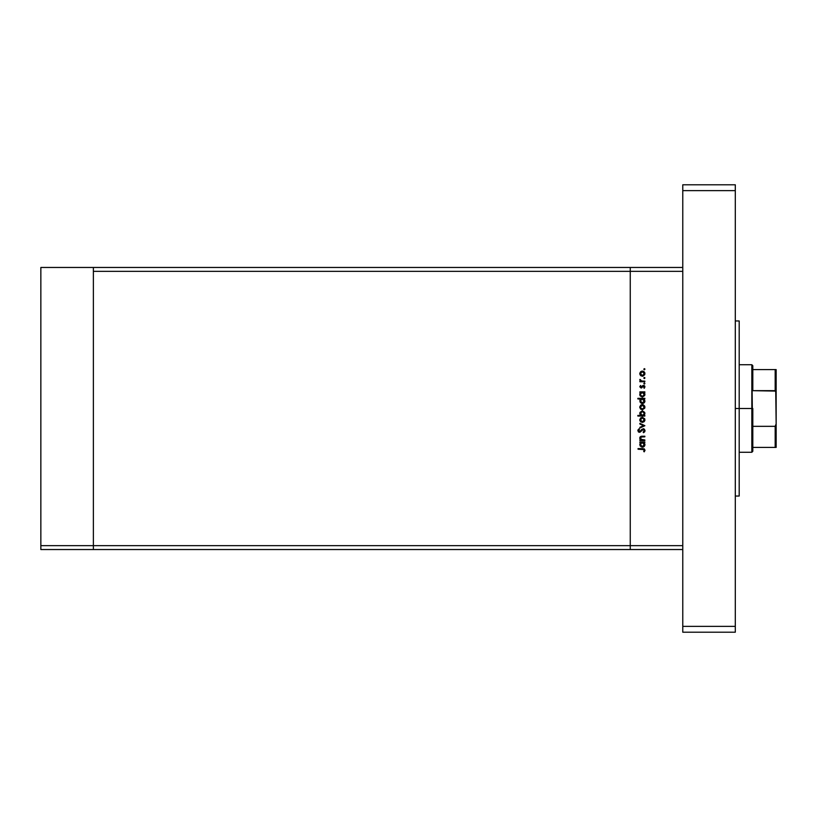 <?xml version="1.0" encoding="UTF-8"?>
<svg xmlns="http://www.w3.org/2000/svg" width="817" height="817" viewBox="0 0 817 817"><rect width="100%" height="100%" fill="white"/><g stroke="black" fill="none" stroke-linecap="round" stroke-linejoin="round"><path stroke-width="1.23" d="M93.373 549.535L93.373 267.465L40.85 267.465L40.85 271.356L40.85 267.465L93.373 267.465L93.373 271.356L93.373 267.465L93.373 271.356L630.254 271.356L630.254 267.465L93.373 267.465L682.777 267.465L630.254 267.465L630.254 271.356L630.254 267.465L630.254 271.356L93.373 271.356L93.373 545.644L93.373 271.356L93.373 545.644L40.85 545.644L40.85 271.356L40.85 545.644L630.254 545.644L630.254 271.356L630.254 545.644L630.254 271.356L630.254 545.644L93.373 545.644L93.373 549.535L93.373 545.644L93.373 549.535L40.85 549.535L40.85 545.644L40.85 549.535L630.254 549.535L630.254 545.644L682.777 545.644L682.777 271.356L630.254 271.356L682.777 271.356L682.777 545.644L630.254 545.644L630.254 549.535L630.254 545.644L630.254 549.535L682.777 549.535L93.373 549.535M644.848 439.965L644.848 440.567L644.848 439.965L644.848 440.567L639.874 440.567L640.773 439.965L639.844 438.617L640.048 437.095L642.111 436.207L644.848 436.207L644.848 436.819L640.967 437.044L640.773 439.24L644.848 439.965L641.713 439.863L640.395 438.178L641.376 436.891L644.848 436.819L644.848 436.207L642.305 436.207L639.782 438.065L640.773 439.965L639.874 440.567L644.848 440.567L639.874 440.567L639.874 439.965M645.011 430.457L643.183 428.7L645.011 430.457L643.53 432.714L643.183 432.142L644.327 430.641L643.459 429.354L639.874 432.224L638.547 431.999L637.863 430.6L639.017 428.792L639.435 429.344L638.608 431.029L639.68 431.631L643.183 428.7L639.425 431.672L638.557 430.671L639.435 429.344L639.017 428.792L637.863 430.6L639.456 432.275L643.173 429.313L644.327 430.641L643.183 432.142L643.53 432.714L644.991 430.978M639.874 424.033L639.874 423.38L644.848 425.647L639.874 428.006L639.874 427.342L643.49 425.688L639.874 424.033L639.874 423.38L644.848 425.647L639.874 423.38L639.874 424.033L643.49 425.688L639.874 427.342L639.874 428.006L644.848 425.728L639.874 428.006L639.874 427.342M642.376 422.42L640.61 421.735L639.782 419.836L640.599 417.947L642.376 417.262L644.756 418.845L644.194 421.664L642.376 422.42L644.93 419.836L642.376 417.262L640.599 417.947L639.782 419.836L640.61 421.735L642.376 422.42M642.376 409.756L640.416 408.888L639.834 406.652L641.202 404.875L643.357 404.803L644.756 406.192L644.756 408.173L642.376 409.756L644.93 407.183L642.376 404.609L640.599 405.293L639.782 407.183L640.61 409.082L642.376 409.756L640.61 409.082M639.874 392.477L640.794 392.477L639.874 391.864L644.848 391.864L643.99 392.477L644.746 395.51L642.346 397.103L640.211 395.928L640.028 393.355L640.794 392.477L639.782 394.488L642.346 397.103L644.93 394.509L643.99 392.477L644.848 391.864L639.874 391.864L639.874 392.477L639.874 391.864L644.848 391.864L644.848 392.477M643.796 369.213L644.368 368.651L644.582 369.744L643.806 369.1L644.766 368.814L643.796 369.213L644.368 369.784L643.796 369.213L644.368 368.651L644.93 369.213L644.368 369.784L643.796 369.213L644.368 368.651L644.93 369.213L644.368 369.784L643.796 369.213L644.368 368.651L644.93 369.213L644.368 369.784M640.794 375.718L642.376 376.239L639.987 374.707L639.834 373.134L640.794 371.623L642.877 371.143L644.756 372.675L644.756 374.656L642.877 376.198L644.93 373.665L642.376 371.092L640.599 371.776L639.782 373.665L640.61 375.554L639.793 373.4M644.93 378.026L644.368 378.598L643.796 378.026L644.766 377.628L643.796 378.026L644.368 378.598L643.796 378.026L644.368 377.464L644.93 378.026L644.368 378.598L643.796 378.026L644.368 377.464L644.93 378.026L644.368 378.598L643.796 378.026L644.368 377.464L644.93 378.026L644.368 378.598L644.93 378.026L644.368 378.598L644.93 378.026L644.368 378.598L644.93 378.026L644.368 377.464L644.93 378.026M644.848 381.13L644.848 381.743L644.848 381.13L644.848 381.743L639.874 381.743L640.599 381.13L639.956 379.384L641.284 380.967L644.848 381.13L641.468 381.018L639.956 379.384L640.599 381.13L639.874 381.743L644.848 381.743L639.874 381.743L639.874 381.13M644.93 383.53L644.368 384.102L643.796 383.53L644.368 382.959L644.93 383.53L644.368 382.959L643.796 383.53L644.368 384.102L643.796 383.53L644.368 382.959L644.93 383.53L644.368 384.102L643.796 383.53L644.368 382.959L644.93 383.53L644.368 384.102L643.796 383.53L644.368 382.959L644.93 383.53L644.368 384.102L643.796 383.53L644.368 384.102L644.93 383.53L644.368 384.102L644.93 383.53L644.368 382.959L644.93 383.53M644.93 386.86L644.256 388.289L643.52 386.022L641.09 388.024L639.782 386.768L640.487 385.491L641.069 387.411L642.908 385.532L644.307 385.644L644.93 386.86L644.256 388.289L643.602 386.022L641.09 388.024L643.52 386.022L644.256 388.289L644.93 386.86L643.5 385.41L641.069 387.411L640.487 385.491L639.782 386.768L640.487 385.491L641.069 387.411L642.724 385.634L641.907 386.758M641.355 403.363L639.782 400.953L640.834 398.931L637.863 398.931L637.863 398.328L644.848 398.328L643.99 398.931L644.746 401.964L643.725 403.169L642.091 403.547L640.211 402.393L640.048 399.809L640.834 398.931L639.782 400.953L642.346 403.557L644.93 400.963L643.99 398.931L644.848 398.328L637.863 398.328L637.863 398.931L637.863 398.328L644.848 398.328L644.848 398.931M644.848 415.434L643.929 415.434L644.848 416.047L637.863 416.047L637.863 415.434L640.773 415.434L639.844 413.984L639.977 412.411L642.366 410.808L644.746 412.432L644.358 415.046L644.93 413.422L642.366 410.808L639.782 413.402L640.773 415.434L637.863 415.434L637.863 416.047L644.848 416.047L644.848 415.434L644.848 416.047L637.863 416.047L637.863 415.434M640.559 442.763L639.874 441.966L644.848 441.966L643.99 442.579L644.746 445.602L642.601 447.195L640.211 446.031L640.028 443.457L640.794 442.579L639.782 444.591L642.346 447.205L644.93 444.611L643.99 442.579L644.848 441.966L639.874 441.966L639.874 442.579L639.874 441.966L644.848 441.966L644.848 442.579M645.022 450.187L644.235 451.832L643.694 449.309L638.036 449.217L638.036 448.604L644.256 448.829L645.022 450.31L644.235 451.832L643.714 451.474L644.327 450.157L643.714 451.474L644.235 451.832L645.022 450.187L642.632 448.604L638.036 448.604L638.036 449.217L644.153 449.636M644.368 368.651L644.93 369.213L644.368 368.651M641.427 371.265L642.009 371.112M643.357 371.286L644.194 371.837M644.654 372.44L644.889 373.165M640.702 372.623L641.12 375.187L643.776 375.054M641.621 371.847L642.376 371.704L644.327 373.665L643.837 372.348M643.765 375.064L644.327 373.665L642.376 375.626L640.395 373.665L642.182 371.715M643.776 372.276L643.132 371.847M643.796 378.026L644.256 377.474M640.599 381.13L639.956 379.384L641.682 381.059M639.782 379.915L639.956 379.384M640.395 380.028L641.468 381.018L640.487 379.721L641.468 381.018L643.173 381.13M644.307 386.727L643.796 387.881L644.327 386.901L643.05 386.186L641.09 388.024L639.782 386.768L640.487 385.491M640.395 386.768L641.069 387.411L640.395 386.768L640.916 385.91L640.395 386.768L640.916 385.91L640.395 386.768L641.069 387.411L642.172 386.288M644.307 385.644L644.766 386.155M644.327 386.901L643.52 386.022L641.09 388.024L639.782 386.768L641.09 388.024M643.05 386.186L641.682 387.901M644.695 393.375L644.919 394.223M639.977 395.489L639.803 394.856M639.844 393.906L640.13 393.171M640.436 394.06L642.366 392.477L644.327 394.488L643.765 393.048M643.878 395.755L644.286 394.877L643.408 396.174L642.131 396.48L640.538 395.254M642.131 396.48L641.498 396.286M641.212 396.112L642.785 396.439L643.99 395.591M640.957 393.059L641.6 392.62L640.957 393.059M643.479 392.803L641.6 392.62M644.174 395.254L644.327 394.488L642.356 396.49L640.426 394.866M644.889 401.484L644.511 402.403M644.184 402.801L642.601 403.547M640.599 399.125L637.863 398.931M643.132 399.074L641.59 399.084M640.957 399.513L640.395 400.943L642.172 398.941L644.317 401.137L644.174 400.177M643.755 402.352L641.907 402.904L640.538 401.698L642.356 402.955L644.174 401.709M642.131 402.934L641.498 402.75M641.212 402.577L640.671 401.984M644.184 400.177L643.765 399.513M643.878 402.209L644.327 400.943L642.356 402.955L640.395 400.943L640.538 401.698M639.834 407.714L639.793 406.917M640.548 406.427L640.395 407.183L642.376 405.222L640.395 407.183L640.538 407.938L641.621 409.011L643.776 408.571M641.805 405.303L641.12 405.661M643.776 405.794L642.376 405.222L644.327 407.183L643.837 405.865M643.765 408.582L644.327 407.183L642.376 409.143L640.436 407.571M640.947 414.842L641.468 415.23M644.286 413.821L642.346 415.434L640.405 413.228L640.712 414.536M641.611 411.574L640.395 413.422L642.366 411.421L643.765 412.013L641.978 411.462L640.457 413.933M641.243 415.097L643.122 415.291L644.184 414.199M642.366 411.421L644.327 413.433L642.366 411.421M639.987 420.878L639.834 420.367M639.793 420.101L639.793 419.57M644.93 419.836L644.756 420.837M643.776 418.447L642.376 417.875L644.327 419.846L642.376 421.807L640.395 419.846L642.376 417.875L640.395 419.846L640.538 420.602L641.621 421.664L643.776 421.235M640.548 419.09L640.436 420.224M641.621 418.018L640.977 418.447M643.765 421.235L644.327 419.846L643.837 418.518M644.817 431.529L644.46 432.05M643.684 432.632L643.183 432.142L644.307 430.406M644.317 430.518L643.173 429.313L639.456 432.275M644.327 430.641L643.173 429.313L642.407 429.63M641.662 430.447L640.487 431.897M639.129 432.244L638.343 431.836M637.883 430.314L638.046 429.803M639.017 428.792L639.272 429.466M639.435 429.344L638.618 431.039M638.628 430.263L639.425 431.672L640.977 430.304M639.425 431.672L640.303 431.223L639.425 431.672M641.192 430.018L641.692 429.436M643.765 428.802L644.613 429.436M644.225 431.121L643.602 431.866M640.773 439.965L640.048 439.148M640.038 439.127L639.803 438.361M639.823 437.657L640.283 436.789M640.191 436.881L640.977 436.36M641.171 436.309L641.917 436.217M642.111 436.207L644.848 436.207L644.848 436.819M642.223 436.819L641.171 436.952M642.509 436.819L641.376 436.891L640.416 438.443M641.713 439.863L643.05 439.965L641.713 439.863M642.305 436.207L641.416 436.258M639.925 437.32L639.793 437.871M644.879 444.029L644.919 444.867M644.889 445.122L644.511 446.051M644.184 446.439L643.336 447.022M643.714 446.817L642.856 447.165M641.355 447.011L639.803 444.959M639.874 442.579L640.64 442.702M642.754 442.61L641.6 442.722M643.776 443.161L643.132 442.722M644.286 444.979L643.408 446.276L642.131 446.582L640.405 444.775L641.12 446.143L642.785 446.542L644.174 445.347L644.174 443.815M642.131 446.582L641.498 446.388M641.212 446.215L640.671 445.622M642.172 442.589L644.327 444.591L642.356 446.593L640.395 444.581L641.978 442.61M640.957 443.161L640.436 444.162M640.712 443.468L640.426 444.969M643.878 445.857L644.286 444.203M638.036 449.217L638.036 448.604L642.632 448.604M643.714 451.474L644.327 450.157M644.286 374.053L644.286 373.287M644.01 372.572L643.469 372.031M640.548 372.909L640.436 374.053M641.621 375.483L642.765 375.595M644.286 394.877L644.286 394.1M642.754 392.507L642.172 392.487M640.426 394.09L640.405 394.672M641.856 396.429L642.795 396.439M640.712 399.819L640.426 401.331M641.12 402.505L642.795 402.904M644.286 407.571L644.286 406.805M643.132 405.365L641.988 405.252M641.621 409.011L642.765 409.113M642.55 415.424L643.112 415.291M644.317 413.627L643.765 412.013M644.286 420.224L644.286 419.458M641.621 421.664L642.765 421.766M640.426 444.193L640.405 444.775M641.12 446.143L642.019 446.562M739.191 408.5L735.3 408.5L739.191 408.5L739.191 320.969L739.191 496.031L739.191 408.5L751.834 408.5L751.834 452.271L751.834 408.5L739.191 408.5M735.3 184.795L735.3 632.205L682.777 632.205L682.777 626.363L682.777 632.205L735.3 632.205L735.3 626.363L682.777 626.363L682.777 190.637L682.777 626.363L735.3 626.363L735.3 190.637L682.777 190.637L682.777 184.795L682.777 190.637L735.3 190.637L735.3 184.795L682.777 184.795L735.3 184.795M775.18 447.41L752.804 447.41L752.804 408.5L751.834 408.5L751.834 364.729L752.804 451.29L752.804 447.41L776.15 447.41L776.15 423.849L775.18 426.331L752.804 426.331L775.18 426.331L775.18 447.41L775.18 426.331L776.15 423.849L776.14 447.41M752.804 390.669L752.804 365.71L752.804 390.669L775.731 391.088L776.15 423.849L776.15 369.59L752.804 369.59L775.18 369.59L775.18 390.669L775.18 369.59L776.14 369.59L776.15 393.151L775.18 390.669L752.804 390.669M735.3 496.031L739.191 496.031M735.3 320.969L739.191 320.969M752.804 451.29L751.834 452.271L739.191 452.271M739.191 364.729L751.834 364.729L752.804 365.71"/></g></svg>
